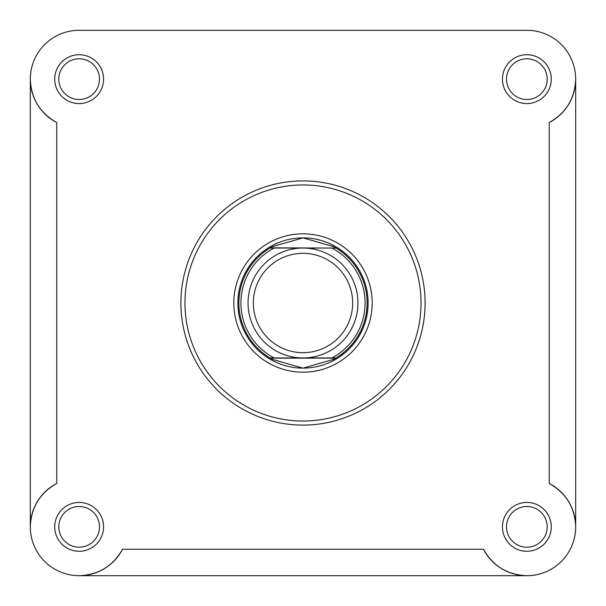 <?xml version="1.0" encoding="UTF-8"?>
<svg xmlns="http://www.w3.org/2000/svg" width="606" height="606" viewBox="0 0 606 606"><rect width="100%" height="100%" fill="white"/><g stroke="black" fill="none" stroke-linecap="round" stroke-linejoin="round"><path stroke-width="0.91" d="M54.722 526.856A24.422 24.422 0 0 1 79.144 502.435A24.422 24.422 0 0 1 103.565 526.856A24.422 24.422 0 0 1 79.144 551.278A24.422 24.422 0 0 1 54.722 526.856M99.49 526.856A20.354 20.354 0 0 0 79.144 506.51A20.354 20.354 0 0 0 58.79 526.856A20.354 20.354 0 0 0 79.144 547.21A20.354 20.354 0 0 0 99.49 526.856M54.722 79.144A24.422 24.422 0 0 1 79.144 54.722A24.422 24.422 0 0 1 103.565 79.144A24.422 24.422 0 0 1 79.144 103.565A24.422 24.422 0 0 1 54.722 79.144M99.49 79.144A20.354 20.354 0 0 0 79.144 58.79A20.354 20.354 0 0 0 58.79 79.144A20.354 20.354 0 0 0 79.144 99.49A20.354 20.354 0 0 0 99.49 79.144M502.435 79.144A24.422 24.422 0 0 1 526.856 54.722A24.422 24.422 0 0 1 551.278 79.144A24.422 24.422 0 0 1 526.856 103.565A24.422 24.422 0 0 1 502.435 79.144M547.21 79.144A20.354 20.354 0 0 0 526.856 58.79A20.354 20.354 0 0 0 506.51 79.144A20.354 20.354 0 0 0 526.856 99.49A20.354 20.354 0 0 0 547.21 79.144M502.435 526.856A24.422 24.422 0 0 1 526.856 502.435A24.422 24.422 0 0 1 551.278 526.856A24.422 24.422 0 0 1 526.856 551.278A24.422 24.422 0 0 1 502.435 526.856M547.21 526.856A20.354 20.354 0 0 0 526.856 506.51A20.354 20.354 0 0 0 506.51 526.856A20.354 20.354 0 0 0 526.856 547.21A20.354 20.354 0 0 0 547.21 526.856M233.81 303A69.19 69.19 0 0 1 303 233.81A69.19 69.19 0 0 1 372.19 303A69.19 69.19 0 0 1 303 372.19A69.19 69.19 0 0 1 233.81 303M425.101 303A122.101 122.101 0 0 1 303 425.101A122.101 122.101 0 0 1 180.899 303A122.101 122.101 0 0 1 303 180.899A122.101 122.101 0 0 1 425.101 303A122.101 122.101 0 0 0 303 180.899A122.101 122.101 0 0 0 180.899 303M549.241 122.548A48.844 48.844 0 0 0 526.856 30.3L79.144 30.3A48.844 48.844 0 0 0 56.759 122.548L56.759 483.452C39.905 493.019 31.088 507.495 30.3 526.856A48.844 48.844 0 0 0 122.548 549.241L483.452 549.241A48.844 48.844 0 0 0 561.391 561.391A48.844 48.844 0 0 0 549.241 483.452L549.241 122.548C566.095 112.981 574.912 98.505 575.7 79.144L575.7 526.856C574.912 507.495 566.095 493.019 549.241 483.452M56.759 483.452A48.844 48.844 0 0 0 30.3 526.856L30.3 79.144C31.088 98.505 39.905 112.981 56.759 122.548M483.452 549.241C493.019 566.095 507.495 574.912 526.856 575.7L79.144 575.7C98.505 574.912 112.981 566.095 122.548 549.241M331.868 357.949A62.07 62.07 0 0 0 331.868 248.051L336.019 248.051A64.107 64.107 0 0 1 336.019 357.949L303 357.949A54.949 54.949 0 0 1 248.051 303A54.949 54.949 0 0 1 303 248.051L274.132 248.051A62.07 62.07 0 0 0 274.132 357.949L269.981 357.949A64.107 64.107 0 0 1 269.981 248.051L274.132 248.051M303 253.338A49.662 49.662 0 0 0 253.338 303A49.662 49.662 0 0 0 303 352.662A49.662 49.662 0 0 0 352.662 303A49.662 49.662 0 0 0 303 253.338M335.679 247.846L333.421 246.574L303 237.878A65.122 65.122 0 0 0 237.878 303A65.122 65.122 0 0 0 303 368.122L272.579 359.426L269.981 357.949L336.019 357.949L333.421 359.426L303 368.122A65.122 65.122 0 0 0 368.122 303A65.122 65.122 0 0 0 303 237.878L272.579 246.574L269.981 248.051L336.019 248.051L270.321 247.846M331.868 248.051L303 248.051A54.949 54.949 0 0 1 357.949 303A54.949 54.949 0 0 1 303 357.949L274.132 357.949M335.679 358.154L270.321 358.154M272.579 246.574A64.107 64.107 0 0 0 271.412 247.218M271.412 358.782A64.107 64.107 0 0 0 272.579 359.426M333.421 359.426A64.107 64.107 0 0 0 334.588 358.782M334.588 247.218A64.107 64.107 0 0 0 333.421 246.574M526.856 575.7L526.856 575.7A48.844 48.844 0 0 0 575.7 526.856M79.144 30.3L320.029 30.3M404.005 30.3L526.856 30.3M184.966 303A118.034 118.034 0 0 0 303 421.034A118.034 118.034 0 0 0 421.034 303A118.034 118.034 0 0 0 303 184.966A118.034 118.034 0 0 0 184.966 303"/></g></svg>
